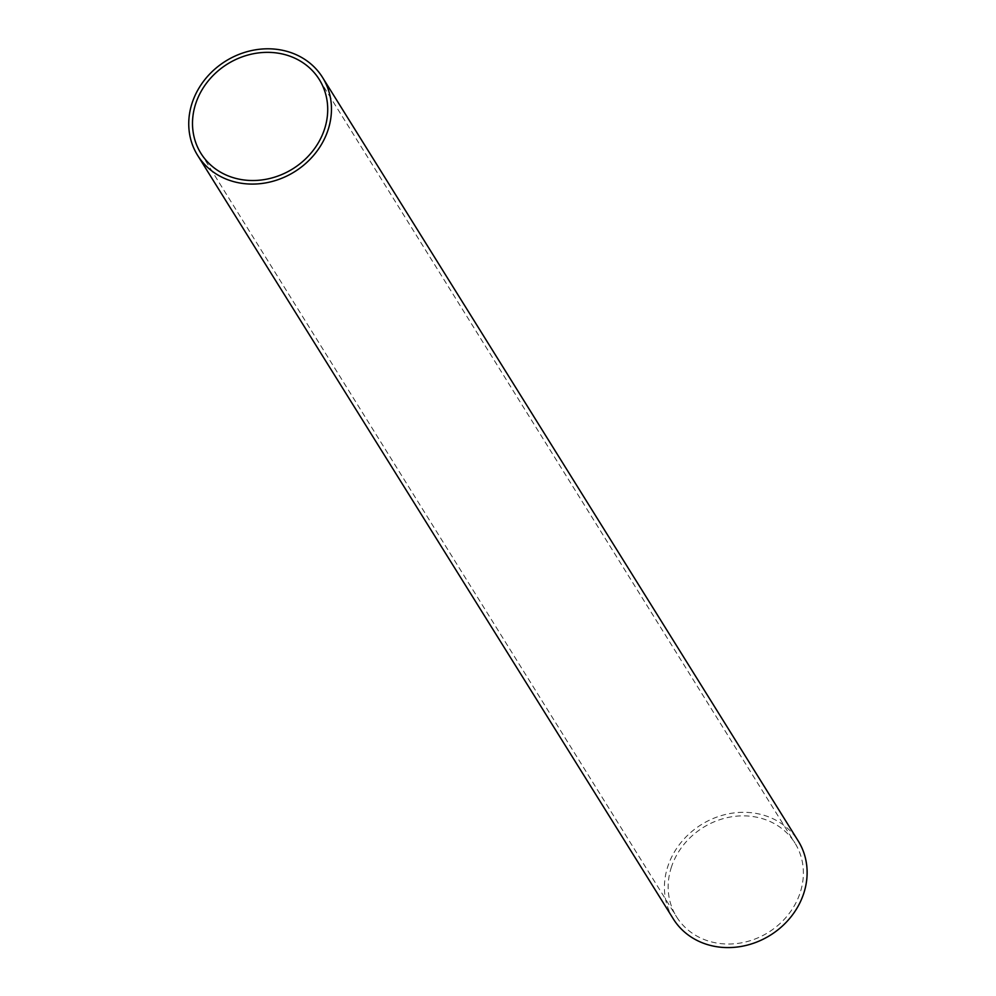 <?xml version="1.0" encoding="UTF-8"?>
<svg xmlns="http://www.w3.org/2000/svg" width="996" height="996" viewBox="0 0 996 996"><rect width="100%" height="100%" fill="white"/><g stroke="black" fill="none" stroke-linecap="round" stroke-linejoin="round"><path stroke-width="0.75" stroke-dasharray="4.98 3.74" d="M671.503 866.806A69.745 61.752 -31.9 0 0 676.57 916.83A69.745 61.752 -31.9 0 0 768.414 932.368A69.745 61.752 -31.9 0 0 794.97 843.077A69.745 61.752 -31.9 0 0 729.408 817.181A69.745 61.752 -31.9 0 0 671.503 866.806M673.284 918.872A73.617 65.176 148.1 0 1 701.308 824.638A73.617 65.176 148.1 0 1 798.257 841.022M200.906 153.322L676.57 916.83M319.305 79.556L794.97 843.077"/><path stroke-width="1.49" d="M195.839 103.298A69.745 61.752 -31.9 0 0 200.906 153.322A69.745 61.752 -31.9 0 0 292.762 168.847A69.745 61.752 -31.9 0 0 319.305 79.556A69.745 61.752 -31.9 0 0 253.743 53.672A69.745 61.752 -31.9 0 0 195.839 103.298M322.592 77.514L798.257 841.022A73.617 65.176 148.1 0 1 803.598 893.823A73.617 65.176 148.1 0 1 742.481 946.2A73.617 65.176 148.1 0 1 673.284 918.872L197.619 155.364A73.617 65.176 148.1 0 1 225.644 61.117A73.617 65.176 148.1 0 1 322.592 77.514A73.617 65.176 148.1 0 1 327.933 130.314A73.617 65.176 148.1 0 1 266.816 182.691A73.617 65.176 148.1 0 1 197.619 155.364"/></g></svg>
